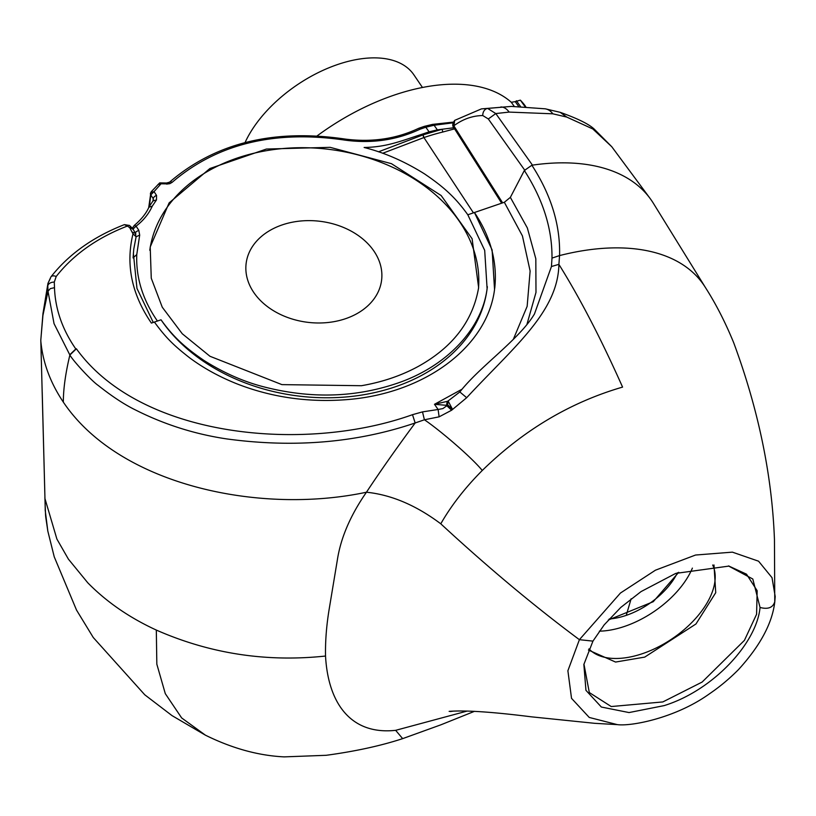 <?xml version="1.0" encoding="UTF-8"?>
<svg xmlns="http://www.w3.org/2000/svg" width="816" height="816" viewBox="0 0 816 816"><rect width="100%" height="100%" fill="white"/><g stroke="black" fill="none" stroke-linecap="round" stroke-linejoin="round"><path stroke-width="1.22" d="M692.386 568.12A73.991 41.351 -34.1 0 1 599.362 631.166M532.46 165.138L495.791 113.557L509.143 112.088L552.83 113.812L566.722 117.065L592.814 128.959L611.765 146.727L650.026 198.359A228.613 127.745 -34.1 0 1 653.402 203.337L705.483 287.62A224.441 125.409 -34.1 0 0 559.562 255.581C560.408 225.165 551.177 195.044 531.879 165.23L532.46 165.138A228.613 127.745 -34.1 0 1 593.405 165.648A228.613 127.745 -34.1 0 1 650.026 198.359M317.21 135.813A169.269 94.585 -34.1 0 1 323.636 131.213A169.269 94.585 -34.1 0 1 476.881 86.261A169.269 94.585 -34.1 0 1 511.306 102.296L514.233 106.366M245.055 142.555A102.367 57.202 -34.1 0 1 387.773 59.119A102.367 57.202 -34.1 0 1 413.906 74.868L422.453 87.475M246.228 262.772A68.238 50.878 -173 0 1 320.545 221.36A68.238 50.878 -173 0 1 381.613 280.072A68.238 50.878 -173 0 1 381.511 280.837A68.238 50.878 -173 0 1 307.193 322.249A68.238 50.878 -173 0 1 246.126 263.537A68.238 50.878 -173 0 1 246.228 262.772M130.57 226.43L129.703 227.664L127.408 226.042A4.09 1.714 -54.6 0 1 129.04 225.338A4.09 1.714 -54.6 0 1 129.509 225.481L132.467 228.337M513.295 339.425L527.146 306.347L530.125 271.024L522.424 235.906L504.339 202.276L474.433 212.517L492.109 249.91L494.547 289.558C487.183 346.79 425.432 392.761 349.115 399.442C309.978 402.818 272.85 397.718 237.721 384.163C219.749 377.063 203.704 368.271 189.577 357.775C174.134 345.678 166.444 338.518 154.408 322.065L161.027 319.801C173.91 337.834 186.028 348.167 203.827 360.366C223.451 372.759 243.321 381.551 263.456 386.764C309.743 398.718 353.838 397.708 395.75 383.744C446.413 367.139 482.113 328.705 487.101 288.64L484.694 250.359L467.813 214.781L474.433 212.517A181.529 135.334 -173 0 1 494.71 288.415M161.027 319.801A174.022 129.744 7 0 0 347.147 396.872A174.022 129.744 7 0 0 486.897 290.323A174.022 129.744 7 0 0 487.152 288.364L487.356 286.722M150.205 246.983L169.106 202.909L209.875 168.535L266.404 149.042L330.123 147.339L391.456 163.679L441.15 195.524L472.097 238.721L478.635 287.589C472.933 320.912 452.86 347.157 418.414 366.343C401.39 375.635 382.398 382.102 361.417 385.713L281.918 384.622L209.967 356.276L182.274 333.764L162.262 307.214L151.266 278.225L150.205 246.983M149.797 250.267A165.485 123.379 -173 0 1 149.848 249.9A165.485 123.379 -173 0 1 328.001 149.236A165.485 123.379 -173 0 1 478.462 288.772M678.728 572.291L653.239 601.708L608.297 620.017M760.053 607.471C768.111 609.572 773.027 607.614 774.802 601.606L775.2 596.537L772.018 577.667L758.564 561.194L732.391 552.146L695.548 555.033L655.432 570.2L620.446 593.038L579.401 639.683L592.946 641.121L583.858 664.479L585.949 690.336L601.351 707.033L629.034 712.562L664.142 705.616C712.878 690.52 756.718 643.314 760.053 607.471L752.811 579.013L728.443 565.947M467.221 711.052L395.648 730.33C350.758 735.206 328.124 703.157 325.533 656.044C325.237 641.029 326.502 625.097 329.327 608.246L337.355 559.939C340.762 537.826 350.462 515.253 366.455 492.221C391.374 494.792 416.15 505.328 440.783 523.811C488.243 567.661 534.46 606.278 579.401 639.683L567.885 670.742L571.526 698.343L589.244 717.448L617.294 724.618C631.105 726.515 674.822 718.172 708.166 694.722C712.919 691.397 724.231 683.92 738.368 669.722C760.073 645.956 772.211 623.414 774.761 602.106L774.455 539.631C772.058 475.371 758.472 409.754 733.717 342.781C725.332 322.31 715.918 303.919 705.483 287.62M440.783 523.811A192.913 107.794 -34.1 0 1 482.276 470.475C523.607 430.073 570.374 402.288 622.577 387.1C600.964 338.62 579.737 297.718 558.899 264.394L559.562 255.581L551.993 258.101L551.443 266.526L558.858 264.353M395.648 730.33L402.665 738.633L440.946 724.792L474.484 711.328M482.276 470.475C471.189 456.899 439.304 429.797 424.422 419.781L439.12 416.833L451.625 410.224L466.67 397.708C513.101 347.524 557.991 312.181 558.899 264.394M462.029 389.212L434.489 404.297L446.525 405.328L447.209 401.38L434.489 404.297L438.11 409.489L422.504 411.886L412.498 414.681L415.171 422.963C356.827 442.762 293.964 448.066 226.562 438.896C194.698 434.132 164.393 424.514 135.64 410.04C124.562 404.644 112.118 396.474 98.308 385.519C91.137 380.542 72.94 360.621 69.87 355.011C65.515 373.279 63.342 388.987 63.332 402.125C119.034 485.061 259.366 515.049 366.455 492.221C380.582 470.842 396.821 447.76 415.171 422.963L424.422 419.781M63.332 402.125C50.337 382.755 42.85 362.518 40.851 341.404L44.962 498.637L56.896 539.06L68.411 559.144L87.761 582.777C106.549 601.922 129.397 617.681 156.315 630.064C209.967 653.667 266.373 662.337 325.533 656.044M156.315 630.064L156.835 664.183L165.291 693.641L181.662 717.947L205.418 735.175C232.203 748.405 258.458 755.636 284.192 756.881L326.186 755.3C355.256 751.363 380.746 745.814 402.665 738.633M551.993 258.101C552.259 228.725 543.038 199.522 524.341 170.503L531.879 165.23M524.341 170.503L510.357 197.37L527.34 227.929L535.816 258.743L535.99 292.403L526.963 324.289M466.67 397.708L459.836 391.955C479.767 366.425 518.976 339.833 534.449 314.007L551.443 266.526M459.836 391.955L448.086 400.962L452.472 409.265L447.647 404.828L446.821 405.746L451.625 410.224M447.209 401.38L448.086 400.962L447.647 404.828L446.821 405.746L442.894 408.592L438.11 409.489L439.12 416.833M42.218 392.108L45.278 510.898L47.828 531.134L54.244 556.849L76.531 610.093L93.289 637.541L144.779 694.804L172.023 715.612L205.408 735.175M552.83 113.812A20.471 14.637 100.1 0 0 545.312 108.824L511.367 106.406L487.621 108.426A6.824 5.498 89.5 0 0 482.786 115.556L488.315 118.963L524.912 170.422M511.367 106.406L481.44 108.885L487.621 108.426L495.791 113.557L488.315 118.963M412.498 414.681C304.807 453.288 140.556 438.039 76.378 348.779L69.87 355.011L54.05 323.666L48.001 291.292L42.922 315.445L40.8 340.017M44.88 497.423L45.574 515.294A20.471 16.361 -5.3 0 0 45.686 516.151M502.625 202.858L453.818 125.786C462.958 119.075 472.617 115.668 482.786 115.556M50.388 278.389L47.95 283.387L42.942 313.762L40.8 340.241M129.509 225.481L124.399 224.624L127.408 226.042C97.196 237.752 73.46 254.572 56.182 276.512L54.284 282.112A6.14 4.172 -2.1 0 0 47.797 285.733L48.001 291.292L50.266 288.64L54.488 287.671C55.243 309.121 62.353 329.552 75.817 348.973L76.378 348.779M501.656 203.194L453.686 127.439L454.696 120.37L481.44 108.885M473.443 212.854L423.922 137.557L382.673 153.275M378.512 151.817L423.157 134.834L423.912 137.557A170.819 95.452 -34.1 0 1 442.731 132.039L455.155 128.704M56.182 276.512A6.14 3.805 -141.9 0 0 50.929 276.889L47.95 283.387L42.942 313.762M442.731 132.039L442.201 129.244L453.89 127.755M154.408 322.065L151.399 323.095C131.662 294.239 125.531 264.486 132.998 233.845L129.703 227.664L132.569 228.868L132.539 227.797M453.247 122.114L432.602 124.379L424.483 126.317A3.417 1.234 71.1 0 1 425.819 127.225L434.092 125.246L437.345 129.866L442.201 129.244L423.167 134.834A2.05 0.755 -108.7 0 0 423.922 137.557M511.306 102.296L515.222 101.623L518.639 106.366M524.974 106.57L520.343 100.144L515.222 101.623M520.343 100.144A177.184 99.011 -34.1 0 1 524.29 104.632L525.718 106.6L524.29 104.632M148.757 207.284L150.878 192.505A3.417 2.54 7 0 0 150.44 193.494A3.417 2.54 7 0 0 150.44 193.535A3.417 2.54 7 0 0 150.776 194.912L154.051 191.627L156.539 195.412A3.417 1.999 146.7 0 0 153.255 198.696L150.776 194.912L149.389 206.275M150.878 192.505L154.051 191.627L161.017 183.794L157.967 184.528M159.202 183.763L160.823 183.559M156.539 195.412L156.488 199.93L153.235 200.909L153.255 198.696L152.98 200.95M153.592 200.063L149.175 206.611C146.472 213.047 141.494 219.331 134.252 225.461L136.088 226.144L132.824 229.286M504.339 202.276L510.357 197.37M422.504 411.886L424.391 419.73M69.962 354.583L75.817 348.973M54.284 282.112L54.488 287.671M166.403 183.865L161.017 183.794M437.345 129.866L429.073 131.845L425.819 127.225L420.046 129.203C396.719 140.107 371.719 143.759 345.025 140.138C274.523 129.775 216.883 143.851 172.115 182.356A3.417 1.958 -133 0 0 169.555 182.172L166.546 183.008L159.681 182.886L151.184 191.78M467.813 214.781C454.808 196.564 442.527 186.15 424.504 173.879C404.634 161.425 384.499 152.623 364.12 147.472C386.855 147.104 400.717 141.046 423.28 133.824L429.073 131.845M156.488 199.93L152.296 206.122C148.777 213.884 143.381 220.565 136.088 226.144L138.791 230.275L136.996 231.254C135.293 232.091 135.007 233.906 136.119 236.691L133.753 249.247L136.119 236.691M132.692 232.244L135.527 233.437M132.325 228.123L135.497 233.101M135.813 234.243L135.568 233.233M132.998 233.845L136.109 236.783L139.689 235.09L138.791 230.275M157.417 321.035C142.739 299.829 135.864 277.664 136.772 254.541L133.079 257.938L133.753 249.247M588.958 648.863A75.011 41.912 145.9 0 0 605.849 657.563A75.011 41.912 145.9 0 0 642.743 653.565A75.011 41.912 145.9 0 0 712.684 565.019M631.135 598.76L626.249 615.366A57.242 31.987 -34.1 0 1 609.215 618.987M677.433 572.761A57.242 31.987 -34.1 0 1 626.249 615.366M588.428 650.046L615.57 662.051L644.701 657.115L695.966 623.975L715.734 592.691L713.99 564.968M583.94 664.081L589.315 692.549L611.225 706.544L662.847 701.933L702.127 682.064L744.427 640.356L756.585 614.275L757.166 590.723L746.507 574.168L728.678 565.988M545.312 108.824L560.174 112.322L566.722 117.065M500.82 106.967A20.471 11.995 85.5 0 1 509.143 112.088M45.88 518.068A20.471 16.412 174 0 1 45.778 517.313L47.828 531.134M45.278 510.898L45.166 509.776M452.951 122.839L434.092 125.246A3.417 1.897 -97.3 0 0 432.602 124.379M520.445 106.406L516.385 100.766M172.115 182.356L169.85 183.661L166.597 184.1M169.85 183.661A3.417 1.234 -108.9 0 0 168.514 182.753M345.025 140.138L345.382 139.097C273.89 128.53 215.281 142.882 169.555 182.172M420.046 129.203A3.417 1.234 -108.9 0 0 418.71 128.296L424.483 126.317M423.157 134.834L423.28 133.824M152.296 206.122L148.961 207.223M136.772 254.541L139.689 235.09M592.946 641.121L604.166 624.883L620.772 607.441L641.05 591.59L675.74 573.403L729.086 566.069M617.294 724.618L594.742 723.323L531.44 716.836C492.67 711.94 465.242 710.124 449.147 711.368M450.33 711.521L453.166 711.144M560.174 112.322C577.606 118.534 588.958 124.134 594.232 129.112L611.765 146.727M42.157 391.18L40.81 340.588M45.574 515.294L45.778 517.313M453.686 127.439C452.176 125.807 452.513 123.451 454.696 120.37M132.58 227.756L131.774 228.041M124.399 224.624C93.279 236.773 68.789 254.204 50.929 276.889M345.382 139.097C371.974 142.474 396.413 138.873 418.71 128.296M132.478 228.011L134.252 225.461M153.265 322.453L136.976 288.425L133.355 253.154"/></g></svg>
